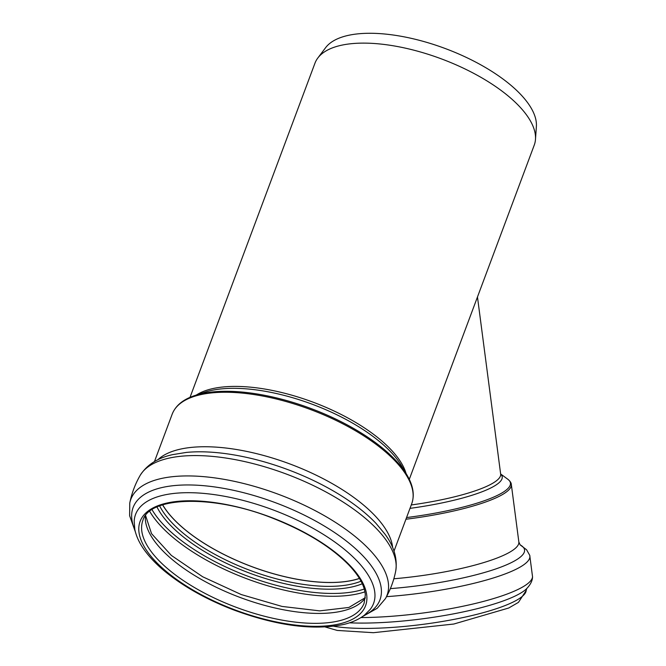 <?xml version="1.0" encoding="UTF-8"?>
<svg xmlns="http://www.w3.org/2000/svg" width="666" height="666" viewBox="0 0 666 666"><rect width="100%" height="100%" fill="white"/><g stroke="black" fill="none" stroke-linecap="round" stroke-linejoin="round"><path stroke-width="1" d="M475.074 303.388L441.608 392.907M430.169 423.484L476.381 299.891M475.083 303.363L534.232 145.155A117.041 48.302 -159.5 0 0 535.481 139.361A117.041 48.302 -159.5 0 0 480.094 76.856A117.041 48.302 -159.5 0 0 366.2 43.14A117.041 48.302 -159.5 0 0 317.832 57.992A117.041 48.302 -159.5 0 0 314.968 63.178L190.018 397.369M162.679 504.836A117.682 48.56 -159.5 0 0 327.439 582.442A117.682 48.56 -159.5 0 0 359.415 578.396M535.481 139.361L536.38 126.482A113.345 46.778 -159.5 0 0 482.742 65.942A113.345 46.778 -159.5 0 0 372.452 33.3A113.345 46.778 -159.5 0 0 325.607 47.677L317.832 57.992M162.604 504.861A117.79 48.61 -159.5 0 0 327.489 582.5A117.79 48.61 -159.5 0 0 359.449 578.463M406.044 473.426A117.041 48.302 -159.5 0 0 313.17 402.214A117.041 48.302 -159.5 0 0 196.353 395.03M194.514 395.646A127.248 52.514 -159.5 0 1 310.831 408.474A127.248 52.514 -159.5 0 1 407.026 475.099L401.814 466.233A118.29 48.818 -159.5 0 0 312.387 404.295A118.29 48.818 -159.5 0 0 204.262 392.374L194.514 395.646C182.975 399.508 175.541 405.677 172.186 414.16L154.454 461.58M407.026 475.099C413.195 485.581 414.768 495.121 411.73 503.721A127.872 52.764 -159.5 0 0 310.439 409.515A127.872 52.764 -159.5 0 0 172.186 414.16M392.649 547.594A127.872 52.764 -159.5 0 0 374.617 515.351A127.872 52.764 -159.5 0 0 207.784 446.769A127.872 52.764 -159.5 0 0 157.809 459.79M477.472 296.978L500.666 474.167A95.821 18.948 172.5 0 1 411.263 504.97M500.649 474.05A97.069 19.189 172.5 0 1 409.998 508.358M500.641 473.967L507.858 479.279A104.429 20.646 172.5 0 1 406.56 517.557M507.858 479.279C510.131 481.152 511.288 482.892 511.33 484.507A105.053 20.771 172.5 0 1 405.927 519.239M511.33 484.507L518.856 542.007A105.053 20.771 172.5 0 1 393.839 578.779M520.029 544.788A109.699 21.687 172.5 0 1 494.846 569.264A109.699 21.687 172.5 0 1 390.368 588.627M520.004 544.763L526.606 549.791L529.736 555.336A114.177 22.577 172.5 0 1 386.521 596.661M529.736 555.336L532.534 576.706A114.177 22.577 172.5 0 1 474.6 603.637A114.177 22.577 172.5 0 1 360.964 617.573M532.534 576.706L532.534 576.706C532.517 580.777 530.369 584.948 526.09 589.21A110.115 21.77 172.5 0 1 356.452 623.035A110.115 21.77 172.5 0 1 349.5 622.818M526.723 588.536L526.165 590.517A106.085 20.971 172.5 0 1 468.356 616.383A106.085 20.971 172.5 0 1 359.598 628.354A106.085 20.971 172.5 0 1 333.741 626.256M395.704 571.095C397.619 558.591 393.989 546.212 384.815 533.941L375.957 523.318A132.376 54.629 -159.5 0 0 375.482 522.818A132.376 54.629 -159.5 0 0 202.764 451.823A132.376 54.629 -159.5 0 0 186.33 452.422L172.669 454.628C157.7 457.867 146.836 464.826 140.085 475.524C135.148 484.132 131.71 493.306 129.77 503.046A136.78 56.444 -159.5 0 1 190.684 475.957A136.78 56.444 -159.5 0 1 369.155 549.308A136.78 56.444 -159.5 0 1 385.431 598.634C390.351 590.009 393.781 580.835 395.704 571.095A136.771 56.444 -159.5 0 0 376.756 528.946A136.771 56.444 -159.5 0 0 198.31 455.602A136.771 56.444 -159.5 0 0 140.085 475.524M364.011 615.476A131.776 54.379 -159.5 0 0 362.72 555.652A131.776 54.379 -159.5 0 0 190.784 484.981A131.776 54.379 -159.5 0 0 134.882 529.803M356.943 560.855A127.056 52.431 -159.5 0 0 191.167 492.715A127.056 52.431 -159.5 0 0 134.182 521.153L134.798 529.403C136.18 536.063 139.219 542.723 143.931 549.375C149.301 556.984 156.477 564.477 165.459 571.836C184.199 587.021 207.143 599.8 234.307 610.173C277.247 625.898 313.786 630.644 343.939 624.408C352.098 622.46 358.941 619.363 364.469 615.126L370.221 609.398A127.056 52.431 -159.5 0 0 356.943 560.855M192.79 500.799A120.355 49.667 -159.5 0 0 155.861 561.754A120.355 49.667 -159.5 0 0 312.895 626.306A120.355 49.667 -159.5 0 0 349.825 565.351A120.355 49.667 -159.5 0 0 192.79 500.799M142.89 520.387A118.107 48.743 -159.5 0 0 191.733 585.905A118.107 48.743 -159.5 0 0 312.446 623.326A118.107 48.743 -159.5 0 0 364.144 603.105L365.309 595.004C364.801 586.105 359.324 576.107 348.867 565.009C331.218 547.044 306.302 531.626 274.109 518.772C213.769 494.105 149.126 496.545 142.89 520.387M145.388 515.792A118.107 48.743 -159.5 0 0 200.732 579.104A118.107 48.743 -159.5 0 0 316.159 613.403A118.107 48.743 -159.5 0 0 365.276 598.001M149.7 511.371A128.821 53.163 -159.5 0 0 330.011 596.245A128.821 53.163 -159.5 0 0 364.926 591.841M152.039 509.69A126.89 52.364 -159.5 0 0 329.72 593.431A126.89 52.364 -159.5 0 0 364.26 589.035M156.993 507.001A119.722 49.409 -159.5 0 0 326.348 589.16A119.722 49.409 -159.5 0 0 362.287 583.757M159.632 505.902A117.79 48.61 -159.5 0 0 326.049 586.346A117.79 48.61 -159.5 0 0 361.014 581.193M441.541 393.073L409.29 479.345M411.73 503.721L393.997 551.14M518.856 542.007L520.188 544.955M526.165 590.517L518.439 602.38L508.724 608.008L453.787 624.034L373.368 632.7L337.237 630.436L325.274 627.006M135.381 531.918L129.62 515.709L129.77 503.046M362.246 616.733L377.231 608.283L385.431 598.634M145.588 515.526L151.54 533.657L171.362 555.427L202.672 576.764L241.25 594.555L282.043 606.435L319.672 610.872L348.909 607.45L365.301 597.668"/></g></svg>
